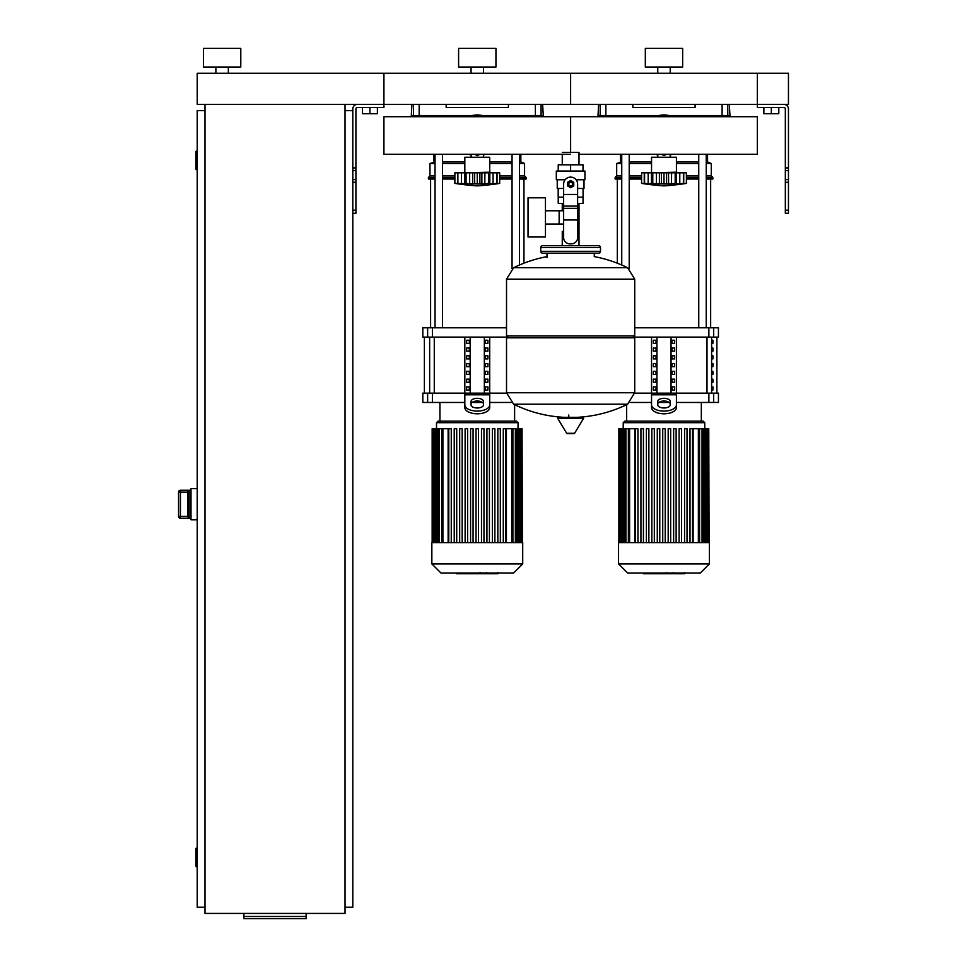<?xml version="1.0" encoding="UTF-8"?>
<svg xmlns="http://www.w3.org/2000/svg" width="967" height="967" viewBox="0 0 967 967"><rect width="100%" height="100%" fill="white"/><g stroke="black" fill="none" stroke-linecap="round" stroke-linejoin="round"><path stroke-width="1.45" d="M788.456 210.165L788.456 109.029A4.666 4.666 0 0 0 783.79 104.363L757.342 104.363L788.456 104.363L788.456 73.25L757.342 73.25L757.342 107.47L783.79 107.47A1.559 1.559 0 0 1 785.337 109.029L785.337 213.272L788.456 213.272L788.456 210.165L785.337 210.165M763.87 107.47L763.87 113.695L778.81 113.695L778.81 107.47M771.34 107.47L771.34 113.695M352.81 210.165L352.81 109.029A4.666 4.666 0 0 1 357.476 104.363L757.342 104.363L757.342 73.25L570.627 73.25L570.627 104.363L570.627 73.25L383.923 73.25L383.923 107.47L357.476 107.47A1.559 1.559 0 0 0 355.916 109.029L355.916 213.272L352.81 213.272L352.81 210.165L355.916 210.165M377.384 107.47L377.384 113.695L362.456 113.695L362.456 107.47M369.926 107.47L369.926 113.695M726.459 116.717L726.459 115.569M723.231 116.717L723.231 115.569M716.765 116.717L716.765 115.569M713.525 116.717L713.525 115.569M539.755 116.717L539.755 115.569M536.528 116.717L536.528 115.569M530.049 116.717L530.049 115.569M526.822 116.717L526.822 115.569M614.444 116.717L614.444 115.569M611.204 116.717L611.204 115.569M604.738 116.717L604.738 115.569M601.498 116.717L601.498 115.569M427.728 116.717L427.728 115.569M424.501 116.717L424.501 115.569M418.034 116.717L418.034 115.569M414.795 116.717L414.795 115.569M204.992 104.363L204.992 913.428L345.026 913.428L345.026 104.363M345.026 110.589L352.81 110.589M345.026 907.203L352.81 907.203L352.81 213.272M197.22 866.746L196.591 866.746L196.591 848.071L197.22 848.071M196.591 848.071A0.616 0.616 0 0 0 195.975 848.7L195.975 866.13L195.975 848.7M196.591 866.746A0.616 0.616 0 0 1 195.975 866.13M197.22 169.709L196.591 169.709L196.591 151.033L197.22 151.033M196.591 151.033A0.616 0.616 0 0 0 195.975 151.662L195.975 169.092L195.975 151.662M196.591 169.709A0.616 0.616 0 0 1 195.975 169.092M195.975 152.278L195.975 168.463M204.992 110.589L197.22 110.589L197.22 907.203L204.992 907.203M195.975 849.316L195.975 865.501M306.128 916.486L306.128 918.65L243.889 918.65L243.889 916.486L306.128 916.486L306.128 913.428M243.889 913.428L243.889 916.486M187.876 516.342L180.418 516.342L180.418 518.215L189.121 518.215L187.876 516.753L187.876 491.707L189.121 490.245L180.418 490.221L178.544 492.094L180.418 492.106L180.418 490.245A1.861 1.861 180 0 0 178.544 492.106L178.544 516.342A1.861 1.861 0 0 0 180.418 518.215L190.995 518.227M180.418 490.221L190.995 490.221M187.876 516.729L187.876 491.49M197.22 488.661L190.995 488.661L190.995 519.787L197.22 519.787M562.262 152.363L579.003 152.363L579.003 164.813M579.003 203.396L579.003 231.403L577.625 231.403L579.003 231.403L579.003 245.715M562.262 154.249L562.262 164.813M562.262 203.396L562.262 210.77M563.628 231.403L562.262 231.403L563.628 231.403M545.461 224.03L563.628 224.03M545.461 210.77L559.144 210.77L559.144 224.03L559.144 210.77L563.628 210.77M528.03 217.406L528.03 237.012L545.461 237.012L545.461 197.8L528.03 197.8L528.03 217.406M565.151 179.753L556.315 179.753L556.315 171.038L584.938 171.038L584.938 179.753L576.114 179.753M577.625 203.396L583.028 203.396L583.077 197.171L577.625 197.171M568.137 184.105A2.49 2.49 0 0 0 570.627 186.595A2.49 2.49 0 0 0 573.117 184.105A2.49 2.49 0 0 0 570.627 181.615A2.49 2.49 0 0 0 568.137 184.105M568.765 184.105A1.861 1.861 0 0 1 570.627 182.243A1.861 1.861 0 0 1 572.5 184.105A1.861 1.861 0 0 1 570.627 185.978A1.861 1.861 0 0 1 568.765 184.105M573.745 185.906L570.627 187.695L567.52 185.906L567.52 182.316L570.627 180.515L573.745 182.316L573.745 185.906M577.625 219.993L577.625 237.628A6.225 6.225 0 0 1 571.412 243.853L569.853 243.853A6.225 6.225 0 0 1 563.628 237.628L563.628 219.993L577.625 219.993L577.625 184.105A6.999 6.999 0 0 0 570.627 177.106A6.999 6.999 0 0 0 563.628 184.105L563.628 219.993M563.628 197.171L558.189 197.171L558.189 188.468M558.237 197.171L558.237 203.396L563.628 203.396M563.628 188.468L557.246 188.468L557.246 179.753M584.008 179.753L584.008 188.468L577.625 188.468M558.237 171.038L558.237 164.813L583.028 164.813L583.028 171.038M570.627 171.038L570.627 164.813M634.727 279.161L506.527 279.161L634.727 279.33L506.527 279.33L506.527 335.96L634.727 335.96L634.727 279.161L627.619 267.726L513.646 267.726L627.619 267.726A128.829 128.829 0 0 0 594.282 256.618L594.282 253.185L598.633 253.185A1.861 1.861 0 0 0 600.507 251.323L600.507 247.588A1.861 1.861 0 0 0 598.633 245.715L542.62 245.715A1.861 1.861 0 0 0 540.758 247.588L600.507 247.588M546.984 257.548L546.984 253.185L542.62 253.185L598.633 253.185M632.865 335.96L634.727 337.834L634.727 392.602L506.527 392.602L634.727 392.602L627.619 404.206L513.646 404.206A128.829 128.829 0 0 0 564.305 417.333M634.727 337.834L506.527 337.834L506.527 392.759L634.727 392.759M568.765 415L568.765 417.333M558.467 417.333A0.774 0.774 0 0 0 557.802 418.518L566.674 433.289A0.774 0.774 0 0 0 567.339 433.675L573.927 433.675A0.774 0.774 0 0 0 574.591 433.289L583.464 418.518A0.774 0.774 0 0 0 582.787 417.333L558.467 417.333M506.527 337.834L508.4 335.96M562.262 245.715L562.262 231.403M600.507 251.323L540.758 251.323A1.861 1.861 0 0 0 542.62 253.185M228.333 67.025L228.333 73.25M215.883 67.025L215.883 73.25M240.783 48.35L240.783 67.025L203.445 67.025L203.445 48.35L240.783 48.35M197.22 73.25L383.923 73.25L383.923 104.363L197.22 104.363L197.22 73.25M579.003 154.249L757.342 154.249L757.342 116.717L570.627 116.717L570.627 152.363L570.627 116.717L383.923 116.717L383.923 154.249L570.627 154.249M651.54 172.199L651.54 157.258L676.429 157.258L676.429 172.199L649.05 172.827M651.855 172.827L686.389 172.827L686.389 183.404A258.455 258.455 0 0 1 663.978 185.894A258.455 258.455 0 0 1 641.58 183.404L642.1 183.476M686.389 183.404L681.094 184.068M681.119 184.056L683.391 183.404L676.525 184.081L675.184 183.404L668.572 184.081L641.58 183.404L641.58 172.827L651.444 172.827L651.444 184.081L652.785 183.404L651.855 183.778M682.388 183.778L683.391 183.404L683.391 172.827M676.525 184.081L675.184 183.404L676.525 184.081L676.525 172.827M644.578 172.827L644.578 183.404L645.581 183.778M652.785 172.827L652.785 183.404L653.934 183.464M663.978 172.827L663.978 183.404L659.397 184.081L659.397 172.827M675.184 172.827L675.184 183.404L672.053 183.682M679.789 183.778L679.789 172.827M646.85 184.056L644.24 183.778L644.24 172.827M651.444 172.827L651.625 183.609M668.572 172.827L668.572 184.081L666.577 183.778L666.577 172.827M681.119 184.081L683.729 183.778L683.729 172.827M671.497 183.803L671.606 172.827M658.056 184.02L658.745 184.056M648.18 172.827L648.18 183.778L651.444 184.081M661.452 116.717L663.978 115.254L666.517 116.717M666.517 154.249L663.978 155.711L661.452 154.249M655.638 116.717A20.537 20.537 0 0 1 672.331 116.717M672.331 154.249A20.537 20.537 0 0 1 670.155 155.071M657.814 155.071A20.537 20.537 0 0 1 655.638 154.249M464.825 172.199L464.825 157.258L489.725 157.258L489.725 172.199L462.335 172.827M465.151 172.827L499.685 172.827L499.685 183.404A258.455 258.455 0 0 1 477.275 185.894A258.455 258.455 0 0 1 454.877 183.404L455.397 183.476M499.685 183.404L494.415 184.081L496.675 183.404L489.822 184.081L488.48 183.404L481.868 184.081L454.877 183.404L454.877 172.827L464.74 172.827L464.74 184.081L466.07 183.404L465.151 183.778M495.672 183.778L496.675 183.404L496.675 172.827M489.822 184.081L488.48 183.404L489.822 184.081L489.822 172.827M457.875 172.827L457.875 183.404L458.878 183.778M466.07 172.827L466.07 183.404L467.23 183.464M477.275 172.827L477.275 183.404L472.682 184.081L472.682 172.827M488.48 172.827L488.48 183.404L485.337 183.682M493.073 183.778L493.073 172.827M460.147 184.056L457.536 183.778L457.536 172.827M464.74 172.827L464.922 183.609M481.868 172.827L481.868 184.081L479.874 183.778L479.874 172.827M494.415 184.056L497.026 183.778L497.026 172.827M484.793 183.803L484.902 172.827M471.352 184.02L472.041 184.056M461.477 172.827L461.477 183.778L464.74 184.081M474.749 116.717L477.275 115.254L479.813 116.717M479.813 154.249L477.275 155.711L474.749 154.249M468.922 116.717A20.537 20.537 0 0 1 485.627 116.717M485.627 154.249A20.537 20.537 0 0 1 483.44 155.071M471.11 155.071A20.537 20.537 0 0 1 468.922 154.249M684.31 573.745L674.12 573.745M683.838 573.745L683.838 572.996M672.621 572.996L672.621 573.745L666.746 573.745L666.831 572.996M669.478 573.745L669.478 572.996M662.286 572.996L662.286 573.745L666.106 573.745L666.106 572.996M662.286 573.745L643.369 573.745L643.369 572.996M646.609 573.745L646.609 572.996M647.128 573.745L647.128 572.996M651.202 573.745L651.202 572.996M653.668 573.745L653.668 572.996M654.732 573.745L654.732 572.996M657.886 573.745L657.886 572.996M497.606 573.745L487.416 573.745M497.135 573.745L497.135 572.996M485.905 572.996L485.905 573.745L480.043 573.745L480.115 572.996M482.763 573.745L482.763 572.996M475.583 572.996L475.583 573.745L479.402 573.745L479.402 572.996M475.583 573.745L456.666 573.745L456.666 572.996M459.905 573.745L459.905 572.996M460.425 573.745L460.425 572.996M464.498 573.745L464.498 572.996M466.952 573.745L466.952 572.996M468.028 573.745L468.028 572.996M471.183 573.745L471.183 572.996M618.554 542.62L618.554 563.906L627.643 572.996L700.326 572.996L709.415 563.906L709.415 542.62L618.554 542.62M623.219 422.7L704.75 422.7L703.19 421.141L624.779 421.141L623.219 422.7L623.219 428.732M704.75 422.7L704.75 428.732M629.602 542.62L629.602 428.732L634.836 428.732L634.836 542.62M673.636 542.62L673.636 428.732L673.636 542.62M679.088 542.62L679.088 428.732L679.088 542.62M681.578 428.732L681.578 542.62L681.578 428.732L679.088 428.732M684.551 542.62L684.551 428.732L684.551 542.62M693.121 542.62L693.121 428.732L708.763 428.732L708.763 542.62M662.733 542.62L662.733 428.732L665.223 428.732L665.223 542.62M635.476 542.62L635.476 428.732L637.966 428.732L637.966 542.62M640.928 542.62L640.928 428.732L643.418 428.732L643.418 542.62M646.379 542.62L646.379 428.732L648.869 428.732L648.869 542.62M651.831 542.62L651.831 428.732L654.321 428.732L654.321 542.62M657.282 542.62L657.282 428.732L659.772 428.732L659.772 542.62M668.185 542.62L668.185 428.732L670.675 428.732L670.675 542.62M690.003 542.62L690.003 428.732L692.493 428.732L692.493 542.62M709.101 542.62L708.763 428.732M687.029 542.62L687.029 428.732L684.551 428.732M676.126 542.62L676.126 428.732L673.636 428.732M629.602 428.732L618.868 428.732L618.868 542.62M618.554 563.906L709.415 563.906M431.85 542.62L431.85 563.906L440.928 572.996L513.622 572.996L522.712 563.906L522.712 542.62L431.85 542.62M436.516 422.7L518.046 422.7L516.487 421.141L438.063 421.141L436.516 422.7L436.516 428.732L432.152 428.732L432.152 542.62M518.046 422.7L518.046 428.732M442.898 542.62L442.898 428.732L448.132 428.732L448.132 542.62M506.418 542.62L506.418 428.732L522.059 428.732L522.059 542.62M476.03 542.62L476.03 428.732L478.52 428.732L478.52 542.62M448.773 542.62L448.773 428.732L451.263 428.732L451.263 542.62M454.224 542.62L454.224 428.732L456.714 428.732L456.714 542.62M459.676 542.62L459.676 428.732L462.166 428.732L462.166 542.62M465.127 542.62L465.127 428.732L467.617 428.732L467.617 542.62M470.578 542.62L470.578 428.732L473.068 428.732L473.068 542.62M481.481 542.62L481.481 428.732L483.971 428.732L483.971 542.62M486.933 542.62L486.933 428.732L489.423 428.732L489.423 542.62M492.384 542.62L492.384 428.732L494.874 428.732L494.874 542.62M497.836 542.62L497.836 428.732L500.326 428.732L500.326 542.62M503.287 542.62L503.287 428.732L505.777 428.732L505.777 542.62M522.398 542.62L522.059 428.732M442.898 428.732L436.564 428.732L436.564 542.62M431.85 563.906L522.712 563.906M712.921 386.909L712.921 390.027L711.857 390.027L711.857 386.909L712.921 386.909M712.921 379.137L712.921 382.243L711.857 382.243L711.857 379.137L712.921 379.137M712.921 371.352L712.921 374.459L711.857 374.459L711.857 371.352L712.921 371.352M712.921 363.568L712.921 366.686L711.857 366.686L711.857 363.568L712.921 363.568M712.921 355.796L712.921 358.902L711.857 358.902L711.857 355.796L712.921 355.796M712.921 348.011L712.921 351.13L711.857 351.13L711.857 348.011L712.921 348.011M712.921 340.239L712.921 343.345L711.857 343.345L711.857 340.239L712.921 340.239M713.634 393.134L718.445 393.134L718.445 402.465L713.634 402.465L713.634 393.134L708.871 393.134L708.871 402.465L713.634 402.465M634.727 393.134L651.54 393.134L651.54 337.12M708.871 402.465L676.429 402.465M669.237 402.465L658.732 402.465M651.54 402.465L630.242 402.465M676.429 337.12L676.429 393.134L708.871 393.134M713.634 327.789L718.445 327.789L718.445 337.12L713.634 337.12L713.634 327.789L708.871 327.789L708.871 337.12L713.634 337.12M708.871 337.12L634.026 337.12M634.727 327.789L708.871 327.789M671.944 390.027L671.944 386.909L674.64 386.909L674.64 390.027L671.944 390.027L674.64 390.027M671.944 386.909L674.64 386.909M653.329 386.909L656.025 386.909L656.025 390.027L653.329 390.027L653.329 386.909L656.025 386.909M653.329 390.027L656.025 390.027M671.944 382.243L671.944 379.137L674.64 379.137L674.64 382.243L671.944 382.243L674.64 382.243M671.944 379.137L674.64 379.137M653.329 379.137L656.025 379.137L656.025 382.243L653.329 382.243L653.329 379.137L656.025 379.137M653.329 382.243L656.025 382.243M671.944 374.459L671.944 371.352L674.64 371.352L674.64 374.459L671.944 374.459L674.64 374.459M671.944 371.352L674.64 371.352M653.329 371.352L656.025 371.352L656.025 374.459L653.329 374.459L653.329 371.352L656.025 371.352M653.329 374.459L656.025 374.459M671.944 366.686L671.944 363.568L674.64 363.568L674.64 366.686L671.944 366.686L674.64 366.686M671.944 363.568L674.64 363.568M653.329 363.568L656.025 363.568L656.025 366.686L653.329 366.686L653.329 363.568L656.025 363.568M653.329 366.686L656.025 366.686M671.944 358.902L671.944 355.796L674.64 355.796L674.64 358.902L671.944 358.902L674.64 358.902M671.944 355.796L674.64 355.796M653.329 355.796L656.025 355.796L656.025 358.902L653.329 358.902L653.329 355.796L656.025 355.796M653.329 358.902L656.025 358.902M671.944 351.13L671.944 348.011L674.64 348.011L674.64 351.13L671.944 351.13L674.64 351.13M671.944 348.011L674.64 348.011M653.329 348.011L656.025 348.011L656.025 351.13L653.329 351.13L653.329 348.011L656.025 348.011M653.329 351.13L656.025 351.13M671.944 343.345L671.944 340.239L674.64 340.239L674.64 343.345L671.944 343.345L674.64 343.345M653.329 343.345L653.329 340.239L656.025 340.239L656.025 343.345L653.329 343.345L656.025 343.345M671.944 340.239L674.64 340.239M653.329 340.239L656.025 340.239M671.038 337.12L671.038 393.134M656.931 337.12L656.931 393.134M651.54 397.908L651.54 407.566L651.54 393.134L676.429 393.134L676.429 407.566L676.429 397.908M657.765 401.438L657.765 404.883A6.225 3.106 0 0 0 663.978 407.989A6.225 3.106 0 0 0 670.204 404.883L670.204 401.438A6.225 3.106 0 0 0 663.978 398.331A6.225 3.106 0 0 0 657.765 401.438M657.765 404.133A6.225 3.106 180 0 1 663.978 401.027A6.225 3.106 180 0 1 670.204 404.133M676.429 407.566A12.45 6.225 180 0 1 663.978 413.791A12.45 6.225 180 0 1 651.54 407.566M651.54 404.883A12.45 6.225 -0 0 0 663.978 411.096A12.45 6.225 -0 0 0 676.429 404.883M464.825 402.465L432.394 402.465L432.394 393.134L464.825 393.134L464.825 337.12M511.011 402.465L489.725 402.465M482.533 402.465L472.017 402.465M489.725 337.12L489.725 393.134L506.527 393.134M432.394 393.134L427.632 393.134L427.632 402.465L432.394 402.465M427.632 337.12L422.821 337.12L422.821 327.789L427.632 327.789L427.632 337.12L432.394 337.12L432.394 327.789L427.632 327.789M507.228 337.12L432.394 337.12M432.394 327.789L506.527 327.789M427.632 402.465L422.821 402.465L422.821 393.134L427.632 393.134M485.229 390.027L485.229 386.909L487.924 386.909L487.924 390.027L485.229 390.027L487.924 390.027M485.229 386.909L487.924 386.909M466.626 386.909L469.321 386.909L469.321 390.027L466.626 390.027L466.626 386.909L469.321 386.909M466.626 390.027L469.321 390.027M485.229 382.243L485.229 379.137L487.924 379.137L487.924 382.243L485.229 382.243L487.924 382.243M485.229 379.137L487.924 379.137M466.626 379.137L469.321 379.137L469.321 382.243L466.626 382.243L466.626 379.137L469.321 379.137M466.626 382.243L469.321 382.243M485.229 374.459L485.229 371.352L487.924 371.352L487.924 374.459L485.229 374.459L487.924 374.459M485.229 371.352L487.924 371.352M466.626 371.352L469.321 371.352L469.321 374.459L466.626 374.459L466.626 371.352L469.321 371.352M466.626 374.459L469.321 374.459M485.229 366.686L485.229 363.568L487.924 363.568L487.924 366.686L485.229 366.686L487.924 366.686M485.229 363.568L487.924 363.568M466.626 363.568L469.321 363.568L469.321 366.686L466.626 366.686L466.626 363.568L469.321 363.568M466.626 366.686L469.321 366.686M485.229 358.902L485.229 355.796L487.924 355.796L487.924 358.902L485.229 358.902L487.924 358.902M485.229 355.796L487.924 355.796M466.626 355.796L469.321 355.796L469.321 358.902L466.626 358.902L466.626 355.796L469.321 355.796M466.626 358.902L469.321 358.902M485.229 351.13L485.229 348.011L487.924 348.011L487.924 351.13L485.229 351.13L487.924 351.13M485.229 348.011L487.924 348.011M466.626 348.011L469.321 348.011L469.321 351.13L466.626 351.13L466.626 348.011L469.321 348.011M466.626 351.13L469.321 351.13M485.229 343.345L485.229 340.239L487.924 340.239L487.924 343.345L485.229 343.345L487.924 343.345M466.626 343.345L466.626 340.239L469.321 340.239L469.321 343.345L466.626 343.345L469.321 343.345M485.229 340.239L487.924 340.239M466.626 340.239L469.321 340.239M484.334 337.12L484.334 393.134M470.216 337.12L470.216 393.134M489.725 407.566A12.45 6.225 180 0 1 477.275 413.791A12.45 6.225 180 0 1 464.825 407.566L464.825 393.134L489.725 393.134L489.725 407.566L489.725 397.908M471.05 401.438L471.05 404.883A6.225 3.106 0 0 0 477.275 407.989A6.225 3.106 0 0 0 483.5 404.883L483.5 401.438A6.225 3.106 0 0 0 477.275 398.331A6.225 3.106 0 0 0 471.05 401.438M471.05 404.133A6.225 3.106 180 0 1 477.275 401.027A6.225 3.106 180 0 1 483.5 404.133M464.825 404.883A12.45 6.225 -0 0 0 477.275 411.096A12.45 6.225 -0 0 0 489.725 404.883M617.309 263.181L617.309 179.04M710.66 327.789L710.66 179.04M698.754 115.569L698.754 116.717M698.754 154.249L698.754 327.789M706.224 115.569L706.224 116.717M706.224 154.249L706.224 327.789M430.605 327.789L430.605 179.04M523.957 263.181L523.957 179.04M512.051 115.569L512.051 116.717M512.051 154.249L512.051 268.657M519.521 115.569L519.521 116.717M519.521 154.249L519.521 265.006M621.745 175.934L616.68 175.934L616.68 163.483L621.745 161.924M629.215 161.924L651.54 161.924M616.68 163.483L621.745 163.483M629.215 163.483L651.54 163.483M629.215 175.934L641.58 175.934M616.68 175.934L615.133 177.493L621.745 177.493M629.215 177.493L641.58 177.493M615.133 177.493L615.133 179.04L621.745 179.04M629.215 179.04L641.58 179.04M647.817 116.717L647.817 115.569M680.152 115.569L680.152 116.717M676.429 161.924L698.754 161.924M706.224 161.924L707.554 161.924L707.554 154.249M707.107 116.717L707.107 115.569M707.856 116.717L707.856 115.569M686.389 179.04L698.754 179.04M706.224 179.04L712.836 179.04L712.836 177.493L706.224 177.493M686.389 177.493L698.754 177.493M686.389 175.934L698.754 175.934M706.224 175.934L711.277 175.934L712.836 177.493M676.429 163.483L698.754 163.483M706.224 163.483L711.277 163.483L711.277 175.934M435.041 175.934L429.977 175.934L429.977 163.483L435.041 161.924M442.499 161.924L464.825 161.924M429.977 163.483L435.041 163.483M442.499 163.483L464.825 163.483M442.499 175.934L454.877 175.934M429.977 175.934L428.417 177.493L435.041 177.493M442.499 177.493L454.877 177.493M428.417 177.493L428.417 179.04L435.041 179.04M442.499 179.04L454.877 179.04M461.102 116.717L461.102 115.569M493.448 115.569L493.448 116.717M489.725 161.924L512.051 161.924M519.521 161.924L520.838 161.924L520.838 154.249M520.391 116.717L520.391 115.569M521.153 116.717L521.153 115.569M499.685 179.04L512.051 179.04M519.521 179.04L526.133 179.04L526.133 177.493L519.521 177.493M499.685 177.493L512.051 177.493M499.685 175.934L512.051 175.934M519.521 175.934L524.573 175.934L526.133 177.493M489.725 163.483L512.051 163.483M519.521 163.483L524.573 163.483L524.573 175.934M695.104 104.363L695.104 107.47L632.865 107.47L632.865 104.363M598.633 104.363L598.017 115.569L605.862 115.569L605.862 104.363M722.107 104.363L722.107 115.569L729.952 115.569L729.336 104.363M722.107 115.569L668.995 115.569M658.962 115.569L605.862 115.569M508.4 104.363L508.4 107.47L446.162 107.47L446.162 104.363M411.918 104.363L411.301 115.569L419.158 115.569L419.158 104.363M535.392 104.363L535.392 115.569L543.249 115.569L542.632 104.363M535.392 115.569L482.291 115.569M472.259 115.569L419.158 115.569M670.204 67.025L670.204 73.25M657.765 67.025L657.765 73.25M682.654 48.35L682.654 67.025L645.315 67.025L645.315 48.35L682.654 48.35M483.5 67.025L483.5 73.25M471.05 67.025L471.05 73.25M495.95 48.35L495.95 67.025L458.6 67.025L458.6 48.35L495.95 48.35M788.456 167.907L785.337 167.907M788.456 170.603L785.337 170.603M788.456 179.596L785.337 179.596M788.456 182.28L785.337 182.28M352.81 167.907L355.916 167.907M352.81 170.603L355.916 170.603M352.81 179.596L355.916 179.596M352.81 182.28L355.916 182.28M189.121 518.215L189.121 490.245M187.876 492.106L180.418 492.106L180.418 516.342L178.544 516.342M563.628 194.452L577.625 194.452M563.628 206.116L577.625 206.116M563.628 208.328L577.625 208.328M566.674 433.289L574.591 433.289M557.802 418.518L583.464 418.518M656.363 172.827L656.363 183.778M661.38 172.827L661.38 183.778M469.66 172.827L469.66 183.778M474.676 172.827L474.676 183.778M673.648 573.745L673.648 572.996M676.03 573.745L676.03 572.996M680.224 573.745L680.224 572.996M664.196 573.745L664.196 572.996M662.057 573.745L662.057 572.996M486.945 573.745L486.945 572.996M489.326 573.745L489.326 572.996M493.521 573.745L493.521 572.996M477.493 573.745L477.493 572.996M475.341 573.745L475.341 572.996M698.367 542.62L698.367 428.732M702.054 542.62L702.054 428.732M704.701 542.62L704.701 428.732M706.478 542.62L706.478 428.732M625.915 542.62L625.915 428.732M623.268 542.62L623.268 428.732M621.479 542.62L621.479 428.732M511.652 542.62L511.652 428.732M515.351 542.62L515.351 428.732M517.986 542.62L517.986 428.732M519.775 542.62L519.775 428.732M439.199 542.62L439.199 428.732M434.775 542.62L434.775 428.732M711.615 393.134L711.615 337.12M706.998 337.12L706.998 393.134M434.268 393.134L434.268 337.12M429.65 337.12L429.65 393.134M676.429 394.802L651.54 394.802M489.725 394.802L464.825 394.802M600.193 104.363L600.193 115.569M727.776 115.569L727.776 104.363M413.489 104.363L413.489 115.569M541.073 115.569L541.073 104.363M180.418 518.227L178.544 516.366M583.077 188.468L583.077 197.171M576.961 417.333A128.829 128.829 0 0 0 627.619 404.206M513.646 404.206L506.527 392.759M506.527 279.161L513.646 267.726A128.829 128.829 0 0 1 546.984 256.618M540.758 251.323L540.758 247.588M676.429 172.199L678.919 172.827M676.344 172.827L676.344 183.609M683.596 172.827L683.596 183.452M644.373 172.827L644.373 183.452M657.814 154.249L657.814 157.258M670.155 154.249L670.155 157.258M489.725 172.199L492.215 172.827M489.628 172.827L489.628 183.609M496.893 172.827L496.893 183.452M457.669 172.827L457.669 183.452M471.11 154.249L471.11 157.258M483.44 154.249L483.44 157.258M684.6 572.488L684.6 573.745M673.37 572.488L673.37 573.745M666.746 572.488L666.746 573.745M497.896 572.488L497.896 573.745M486.655 572.488L486.655 573.745M480.043 572.488L480.043 573.745M699.612 428.732L699.612 542.62M703.299 428.732L703.299 542.62M705.946 428.732L705.946 542.62M707.723 428.732L707.723 542.62M628.357 542.62L628.357 428.732M624.67 542.62L624.67 428.732M622.023 542.62L622.023 428.732M620.234 542.62L620.234 428.732M619.206 542.62L619.206 428.732M512.897 428.732L512.897 542.62M516.596 428.732L516.596 542.62M519.231 428.732L519.231 542.62M521.02 428.732L521.02 542.62M441.653 542.62L441.653 428.732M437.954 542.62L437.954 428.732M435.319 542.62L435.319 428.732M433.53 542.62L433.53 428.732M432.491 542.62L432.491 428.732M716.885 337.12L716.885 393.134M424.38 337.12L424.38 393.134M626.64 404.677L626.64 421.141M701.329 402.465L701.329 421.141M439.937 402.465L439.937 421.141M514.613 404.677L514.613 421.141M629.215 268.657L629.215 154.249M629.215 116.717L629.215 115.569M621.745 265.006L621.745 154.249M621.745 116.717L621.745 115.569M442.499 327.789L442.499 154.249M442.499 116.717L442.499 115.569M435.041 327.789L435.041 154.249M435.041 116.717L435.041 115.569M620.415 161.924L620.415 154.249M620.415 116.717L620.415 115.569M707.554 161.924L711.277 163.483M433.712 161.924L433.712 154.249M433.712 116.717L433.712 115.569M520.838 161.924L524.573 163.483"/></g></svg>
